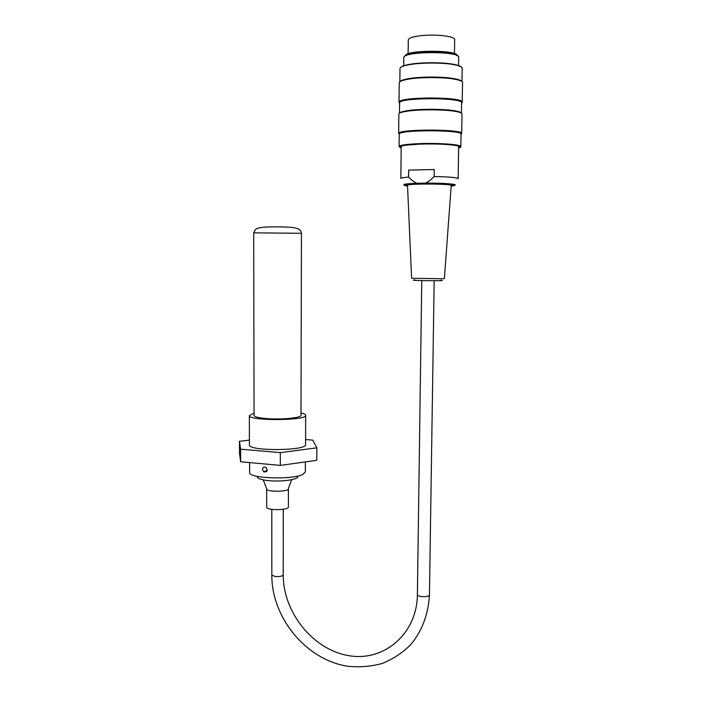 <?xml version="1.0" encoding="UTF-8"?>
<svg xmlns="http://www.w3.org/2000/svg" width="702" height="702" viewBox="0 0 702 702"><rect width="100%" height="100%" fill="white"/><g stroke="black" fill="none" stroke-linecap="round" stroke-linejoin="round"><path stroke-width="1.05" d="M458.538 65.76L458.678 57.485C461.24 50.983 402.992 51.035 403.808 57.52L403.808 57.748M405.396 55.906L405.396 55.906C404.659 49.737 459.52 49.684 457.125 55.87M452.966 54.291L447.981 52.834M414.584 53.01L409.582 54.51M399.236 134.222L398.657 133.45C397.622 128.887 464.601 129.054 461.662 133.617L461.047 134.222C463.925 129.765 398.236 129.607 399.245 134.056L399.236 134.214M461.662 133.441L462.004 114.031C462.135 113.092 460.073 112.232 455.817 111.46C444.603 109.345 417.953 109.301 406.002 111.381C401.474 112.136 399.105 112.978 398.876 113.917L398.876 114.101M399.596 103.273L399.017 102.299C397.99 96.543 465.172 96.613 462.206 102.387L461.591 103.159M462.206 102.167L462.548 82.687C462.679 81.458 460.38 80.361 455.642 79.396C444.296 77.001 419.191 77.001 407.151 79.379C402.123 80.344 399.491 81.432 399.245 82.652L399.236 82.88M400.649 67.471C401.579 66.383 404.15 65.418 408.388 64.575C420.094 62.145 443.769 62.136 454.817 64.558C458.503 65.339 460.749 66.216 461.574 67.208M458.678 147.973C468.085 145.762 443.48 143.103 420.086 143.998C402.878 144.805 396.586 146.104 401.202 147.92M401.202 147.56C399.324 146.674 401.053 145.858 406.397 145.112L420.419 144.103C434.292 143.734 445.594 144.121 454.334 145.261C459.064 145.998 460.512 146.779 458.678 147.613M399.456 147.016L399.096 146.464C400.043 145.086 407.002 144.138 419.98 143.612C439.575 142.875 462.197 144.621 460.837 146.665L460.468 147.069M461.96 81.572L462.188 68.436C462.328 67.102 459.959 65.918 455.08 64.874C443.91 62.425 419.963 62.434 408.125 64.891C402.966 65.927 400.263 67.111 400 68.445L400 68.691M400 81.66C400.71 80.607 403.246 79.659 407.616 78.826C419.427 76.483 444.033 76.483 455.177 78.843C458.976 79.607 461.196 80.484 461.819 81.458M399.605 103.106L399.605 102.913C398.613 97.288 464.496 97.359 461.591 103.001L461.416 113.119M399.526 113.171C399.956 112.302 402.272 111.513 406.476 110.811C418.208 108.766 444.331 108.81 455.335 110.898C458.994 111.557 461.003 112.285 461.372 113.092M406.081 55.607C410.67 50.807 451.904 50.588 456.449 55.361M440.452 280.247C442.962 280.396 442.98 280.51 440.523 280.607C432.16 280.94 406.186 280.335 415.189 280.028M442.33 278.738L444.392 278.545L451.202 185.547C453.992 183.705 406.063 183.476 407.511 185.337L411.609 278.264L442.33 278.738M401.219 146.437L400.842 178.405C401.079 177.896 403.659 177.457 408.573 177.088C411.662 180.317 414.549 182.38 417.216 183.283L425.201 183.134C427.913 182.134 430.888 179.94 434.134 176.544C449.412 176.86 457.414 177.571 458.152 178.659M434.24 169.507L408.661 170.112L434.24 169.507L434.134 176.544M408.661 170.112L408.573 177.088M458.152 178.562L458.652 146.244M408.301 40.005L408.301 39.795C409.047 37.715 414.303 36.241 424.078 35.39C438.75 34.187 455.686 36.662 454.668 39.733L454.44 53.615M420.946 52.861L420.954 52.238M428.562 51.825L428.553 52.474M266.681 507.186L266.663 489.031C266.348 492.137 289.242 491.839 288.408 488.75M266.681 507.274C266.365 510.626 289.215 510.284 288.39 506.967L288.408 488.838M254.063 415.391L254.063 415.514C254.528 416.909 258.81 417.944 266.883 418.611C281.932 419.84 302.053 417.769 300.991 415.215L301.448 233.292C301.114 230.221 298.604 228.378 293.91 227.746C289.777 227 281.239 226.728 268.278 226.939C263.382 227.079 259.793 227.58 257.502 228.44C256.388 228.247 255.116 229.721 253.694 232.845L301.448 233.292M257.301 476.842L257.309 476.991C257.713 478.65 261.407 479.861 268.375 480.633C281.318 482.046 298.64 479.545 297.736 476.518L297.736 476.044M266.084 467.479L267.234 470.401L263.68 471.867L262.46 469.392C262.82 467.19 264.005 466.532 266.005 467.418C267.98 470.779 267.199 472.262 263.68 471.867M254.054 413.101L249.35 415.584C248.359 421.139 308.09 420.717 305.668 415.215C305.528 414.373 303.966 413.61 301 412.934M305.668 415.373L305.589 444.419C307.994 450.877 248.429 451.456 249.421 444.919L249.421 444.752M305.379 461.898L305.352 471.928L302.729 474.491C292.085 480.028 248.473 478.395 249.64 472.56L249.64 472.367M249.412 440.128L239.452 441.321L240.593 449.175L280.326 452.641L316.856 447.841L312.715 440.119L305.598 439.54M280.326 452.641L280.317 465.417L316.813 460.301L316.856 447.841M280.317 465.417L240.637 461.749L239.496 453.413L239.452 441.321M240.637 461.749L240.593 449.175M451.149 186.232C459.643 185.319 448.982 183.942 431.397 183.81C413.855 183.643 399.938 184.81 405.975 185.846L407.546 186.074M404.317 185.091C402.158 184.293 406.458 183.687 417.216 183.283M425.201 183.134C443.304 182.959 459.81 184.257 454.159 185.337M271.823 574.964L274.973 576.491C279.65 576.816 282.397 576.254 283.222 574.798L283.275 509.275M271.806 509.389L271.823 575.026C271.542 617.558 306.063 660.038 347.99 666.286C359.801 667.47 371.27 666.505 382.397 663.39C393.067 659.055 402.518 652.807 410.758 644.629C422.148 630.808 428.378 614.232 429.44 594.901C428.782 596.375 426.123 596.928 421.481 596.551C418.945 596.156 417.585 595.515 417.392 594.638L417.392 594.55M403.703 65.997L403.808 57.52M398.657 133.45L398.876 113.917M399.017 102.299L399.245 82.652M460.837 146.516L461.047 134.222M399.096 146.464L399.245 134.056M399.85 81.774L400 68.445M399.482 113.197L399.605 102.913M407.616 78.826L407.151 79.379M455.177 78.843L455.642 79.396M406.476 110.811L406.002 111.381M455.335 110.898L455.817 111.46M408.125 53.852L408.301 39.795M283.222 574.85C283.09 611.995 312.416 649.096 347.736 655.466C383.108 662.477 417.093 634.389 417.392 594.638L421.753 280.581M434.178 280.703L429.44 594.901M288.355 488.539L291.699 479.685M266.69 488.82L263.285 479.896M254.063 415.514L253.694 232.845M257.309 476.991L257.301 476.368M249.421 444.919L249.35 415.584M249.622 462.574L249.64 472.56"/></g></svg>
